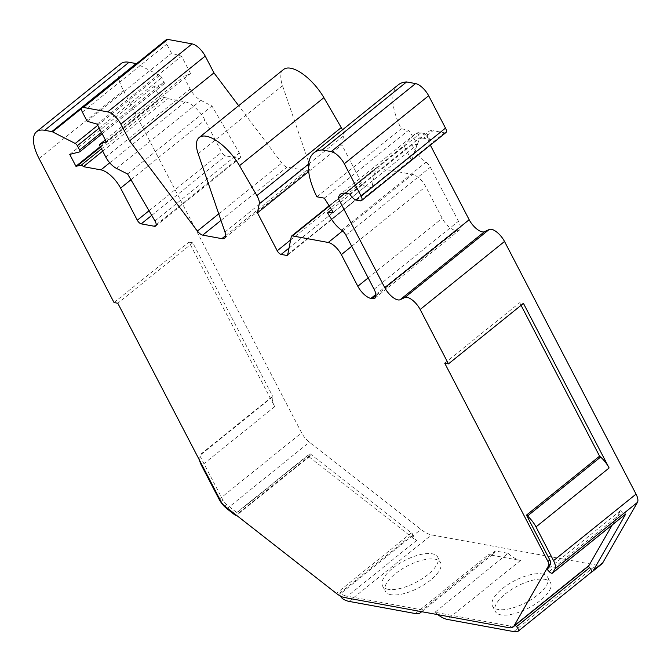 <?xml version="1.0" encoding="UTF-8"?>
<svg xmlns="http://www.w3.org/2000/svg" width="671" height="671" viewBox="0 0 671 671"><rect width="100%" height="100%" fill="white"/><g stroke="black" fill="none" stroke-linecap="round" stroke-linejoin="round"><path stroke-width="0.5" stroke-dasharray="3.35 2.52" d="M390.925 594.699A31.118 12.313 152.5 0 1 385.347 591.31A31.118 12.313 152.5 0 1 400.99 569.662A31.118 12.313 152.5 0 1 434.976 559.178A31.118 12.313 152.5 0 1 440.553 562.566A31.118 12.313 152.5 0 1 424.911 584.215A31.118 12.313 152.5 0 1 390.925 594.699M388.115 589.306A31.118 12.313 152.5 0 1 382.537 585.909A31.118 12.313 152.5 0 1 398.18 564.269A31.118 12.313 152.5 0 1 432.166 553.785A31.118 12.313 152.5 0 1 437.744 557.173A31.118 12.313 152.5 0 1 422.109 578.813A31.118 12.313 152.5 0 1 388.115 589.306M114.045 302.554L189.029 242.088L261.539 381.38A38.935 16.213 51.1 0 0 261.547 381.396L274.699 406.66A17.22 7.163 51.1 0 1 272.468 396.913L272.652 396.225L199.539 455.173L222.873 500.004A6.618 2.759 51.1 0 0 226.764 504.709L236.98 512.703L310.094 453.747L310.153 455.357A3.976 1.652 51.1 0 1 309.843 456.263A3.976 1.652 51.1 0 1 307.444 455.584L411.524 536.968A26.488 11.03 -128.9 0 0 416.674 540.39A3.976 1.652 51.1 0 1 413.562 537.043A3.976 1.652 51.1 0 1 413 535.265L412.959 534.116L339.845 593.063A19.862 8.27 51.1 0 0 346.211 595.999L344.34 597.509M340.507 596.108A3.976 1.652 51.1 0 1 340.449 595.999A3.976 1.652 51.1 0 1 339.887 594.212L339.845 593.063M544.953 579.341A31.118 12.313 152.5 0 1 550.53 582.73A31.118 12.313 152.5 0 1 534.888 604.378A31.118 12.313 152.5 0 1 500.902 614.862A31.118 12.313 152.5 0 1 495.324 611.474A31.118 12.313 152.5 0 1 510.967 589.826A31.118 12.313 152.5 0 1 544.953 579.341M542.151 573.948A31.118 12.313 152.5 0 1 547.721 577.337A31.118 12.313 152.5 0 1 532.086 598.977A31.118 12.313 152.5 0 1 498.092 609.469A31.118 12.313 152.5 0 1 492.514 606.081A31.118 12.313 152.5 0 1 508.157 584.433A31.118 12.313 152.5 0 1 542.151 573.948M166.349 39.648A6.651 2.768 -128.9 0 0 166.769 44.135L171.499 53.235L181.506 56.138L190.539 73.483L183.711 76.687L190.145 89.05A13.294 5.536 -128.9 0 0 200.881 100.398L211.961 105.993L239.329 152.929A6.693 2.785 51.1 0 1 239.631 153.483A6.693 2.785 51.1 0 1 240.05 158.004A6.693 2.785 51.1 0 1 238.691 158.239L225.59 155.84A3.976 1.652 51.1 0 1 221.656 152.191L204.957 120.101A19.862 8.27 -128.9 0 0 185.305 101.866L167.775 98.645A2.65 1.099 -128.9 0 0 165.502 97.253L160.277 98.251L154.104 86.383L163.942 83.883A2.65 1.099 -128.9 0 0 164.135 83.791A2.65 1.099 -128.9 0 0 163.967 82.005L161.728 77.71A2.65 1.099 -128.9 0 0 159.606 75.454L136.909 63.846A3.976 1.652 -128.9 0 0 136.54 63.678M310.094 453.747L411.365 532.942A19.862 8.27 -128.9 0 0 412.959 534.116M189.029 242.088L192.77 242.776L272.652 396.225M192.77 242.776L117.786 303.242M517.987 631.319L591.101 572.371A26.488 11.03 -128.9 0 0 591.201 572.321M612.279 524.89L620.457 510.656L622.235 512.577A3.976 1.652 -128.9 0 0 625.364 514.28M521.065 305.33L519.715 302.722L523.455 303.409M444.722 363.179L519.715 302.722M514.976 625.481A19.862 8.27 -128.9 0 1 510.933 626.202L434.951 612.271L508.064 553.315L495.307 550.983L422.193 609.931L346.211 595.999M620.457 510.656L547.343 569.604M349.918 194.062L424.902 133.604A6.618 2.759 -128.9 0 0 431.453 139.677L423.602 138.243L432.971 130.686L444.571 132.808A6.618 2.759 -128.9 0 0 445.913 132.573M398.255 84.856A69.138 28.778 -128.9 0 0 401.199 128.765L408.681 130.132L417.639 144.382L411.885 144.852L415.986 151.361A17.538 7.306 -128.9 0 0 426.01 162.189A6.618 2.759 51.1 0 1 430.337 167.222L458.452 221.229A13.244 5.511 51.1 0 1 459.283 230.161A13.244 5.511 51.1 0 1 456.582 230.639L455.273 230.405A13.244 5.511 51.1 0 1 442.181 218.243L425.716 186.613A13.244 5.511 -128.9 0 0 412.615 174.452L376.767 167.884A3.976 1.652 -128.9 0 0 375.953 168.027A3.976 1.652 -128.9 0 0 375.668 168.538L372.061 186.739A3.976 1.652 51.1 0 1 371.776 187.251A3.976 1.652 51.1 0 1 370.971 187.394L365.502 186.395A3.976 1.652 51.1 0 1 361.577 182.747L341.833 144.819L343.611 135.852A13.244 5.511 -128.9 0 0 342.436 129.872M316.838 196.779L401.199 128.765M324.319 198.155L408.681 130.132M333.277 212.397L417.639 144.382M331.541 209.629L411.885 144.852M308.71 171.524L341.833 144.819M283.556 69.49A35.093 14.611 -128.9 0 0 282.533 85.737L309.323 164.018A13.244 5.511 51.1 0 1 308.937 170.149A13.244 5.511 51.1 0 1 306.236 170.627L287.062 167.113A6.618 2.759 51.1 0 1 281.786 163.028L238.65 105.699M87.138 121.25L171.499 53.235M97.144 124.16L181.506 56.138M106.177 141.506L190.539 73.483M105.33 139.887L183.711 76.687M127.599 174.007L211.961 105.993M102.688 151.126L167.775 98.645M100.6 147.108L161.032 98.385M100.331 146.588L160.277 98.251M69.742 154.405L154.104 86.383M120.939 63.703A39.732 16.54 -128.9 0 0 123.43 90.518L301.615 432.812A13.244 5.511 -128.9 0 0 309.406 442.231L420.893 529.411A26.488 11.03 -128.9 0 0 431.512 534.888L596.234 565.083A26.488 11.03 -128.9 0 0 601.619 564.126M495.307 550.983A25.163 10.476 51.1 0 1 493.63 553.701A25.163 10.476 51.1 0 1 488.505 554.615L520.486 560.478L447.372 619.425M423.602 138.243A19.862 8.27 -128.9 0 0 420.34 138.478L419.442 139.048L411.424 159.924L430.17 144.81A19.862 8.27 -128.9 0 1 428.928 131.399A19.862 8.27 -128.9 0 1 432.971 130.686M508.064 553.315A25.163 10.476 -128.9 0 0 520.486 560.478M424.902 133.604L420.792 132.85A26.488 11.03 -128.9 0 0 417.404 132.85L414.728 134.343L404.001 145.649L345.028 193.189M434.951 612.271A25.163 10.476 -128.9 0 0 437.853 614.653M422.193 609.931A25.163 10.476 51.1 0 1 421.43 611.642M199.488 460.189A17.22 7.163 51.1 0 1 199.354 455.861L199.539 455.173M236.98 512.703L237.039 514.313A3.976 1.652 51.1 0 1 236.729 515.211A3.976 1.652 51.1 0 1 236.528 515.32M413 535.265L339.887 594.212M156.217 224.743L238.691 158.239M222.873 500.004L220.994 501.514M411.365 532.942L336.381 593.407M226.764 504.709L224.894 506.219M510.933 626.202L509.063 627.712M360.21 200.83L444.571 132.808M331.617 219.383L415.986 151.361M341.648 230.212L426.01 162.189M345.976 235.244L430.337 167.222M374.091 289.243L458.452 221.229M375.953 295.651L456.582 230.639M375.886 294.41L455.273 230.405M368.186 277.903L442.181 218.243M351.721 246.274L425.716 186.613M342.571 230.933L412.615 174.452M329.335 206.123L376.767 167.884M291.306 236.553L375.668 168.538M287.7 254.754L372.061 186.739M287.758 254.494L370.971 187.394M289.033 248.052L365.502 186.395M290.635 239.941L361.577 182.747M308.61 164.076L343.611 135.852M198.163 153.76L282.533 85.737M224.961 232.032L309.323 164.018M225.607 235.63L306.236 170.627M220.977 220.398L287.062 167.113M218.738 213.856L281.786 163.028M82.399 112.149L166.769 44.135M105.783 157.073L190.145 89.05M116.519 168.421L200.881 100.398M154.967 220.952L239.329 152.929M151.73 215.391L225.59 155.84M149.021 210.753L221.656 152.191M130.954 179.769L204.957 120.101M109.725 162.801L185.305 101.866M101.506 148.845L165.502 97.253M79.581 151.906L163.942 83.883M101.447 132.413L163.967 82.005M99.207 128.119L161.728 77.71M97.756 125.326L159.606 75.454M81.51 108.517L136.909 63.846M39.069 158.541L123.43 90.518M513.743 631.596L596.234 565.083M349.021 601.392L431.512 534.888M415.391 613.562L488.505 554.615M416.674 540.39L343.56 599.337M411.524 536.968L420.893 529.411M226.924 508.735L309.406 442.231M307.444 455.584L234.33 514.531M219.132 499.316L301.615 432.812M274.699 406.66L201.585 465.607M356.469 200.143L431.453 139.677M411.424 159.924L404.001 145.649M417.404 132.85L420.34 138.478M420.792 132.85L345.8 193.307M549.121 571.524L622.235 512.577M272.468 396.913L199.354 455.861M310.153 455.357L237.039 514.313M382.537 585.909L385.347 591.31M547.721 577.337L550.53 582.73M155.689 226.018L240.05 158.004M374.921 298.184L459.283 230.161M329.117 205.787L375.953 168.027M287.414 255.274L371.776 187.251M224.567 238.171L308.937 170.149M102.151 133.764L164.135 83.791M419.442 139.048L428.928 131.399M414.728 134.343L340.407 194.263M492.514 606.081L495.324 611.474M421.707 611.692L493.63 553.701M437.744 557.173L440.553 562.566M309.843 456.263L236.729 515.211"/><path stroke-width="1.01" d="M437.853 614.653A25.163 10.476 -128.9 0 0 447.372 619.425L513.743 631.596A26.488 11.03 -128.9 0 0 517.987 631.319A3.976 1.652 -128.9 0 0 518.163 631.218A3.976 1.652 -128.9 0 0 517.911 628.534A3.976 1.652 -128.9 0 0 516.536 626.605L515.261 625.221L588.375 566.274A19.862 8.27 -128.9 0 0 588.962 565.502L612.279 524.89M591.101 572.371A3.976 1.652 -128.9 0 0 591.277 572.262A3.976 1.652 -128.9 0 0 591.025 569.587A3.976 1.652 -128.9 0 0 589.65 567.649L588.375 566.274M83.414 166.668A2.65 1.099 -128.9 0 0 81.141 165.267L75.915 166.265L69.742 154.405L79.581 151.906A2.65 1.099 -128.9 0 0 79.774 151.805A2.65 1.099 -128.9 0 0 79.606 150.019L77.366 145.724A2.65 1.099 -128.9 0 0 75.244 143.477L52.548 131.868A3.976 1.652 -128.9 0 0 51.81 131.6L44.672 130.291A39.732 16.54 -128.9 0 0 36.578 131.726A39.732 16.54 -128.9 0 0 39.069 158.541L114.045 302.554L117.786 303.242L220.994 501.514A6.618 2.759 -128.9 0 0 224.894 506.219L336.381 593.407A19.862 8.27 -128.9 0 0 344.34 597.509L509.063 627.712A19.862 8.27 -128.9 0 0 513.105 626.991A19.862 8.27 -128.9 0 0 513.969 625.968L548.643 565.578A6.618 2.759 -128.9 0 0 547.939 561.459L444.722 363.179L448.463 363.867L420.155 309.49A13.244 5.511 -128.9 0 0 404.839 297.513L400.126 299.719A13.244 5.511 51.1 0 1 384.81 287.742L338.385 198.557A26.488 11.03 51.1 0 1 340.407 194.263A26.488 11.03 51.1 0 1 345.8 193.307L349.918 194.062A6.618 2.759 -128.9 0 0 356.469 200.143L360.21 200.83A6.618 2.759 -128.9 0 0 361.552 200.587A6.618 2.759 -128.9 0 0 361.141 196.117L344.29 163.758A13.244 5.511 -128.9 0 0 331.197 151.596L322.231 149.952A69.138 28.778 -128.9 0 0 313.894 152.879A69.138 28.778 -128.9 0 0 316.838 196.779L324.319 198.155L333.277 212.397L327.523 212.866L331.617 219.383A17.538 7.306 -128.9 0 0 341.648 230.212A6.618 2.759 51.1 0 1 345.976 235.244L374.091 289.243A13.244 5.511 51.1 0 1 374.921 298.184A13.244 5.511 51.1 0 1 372.22 298.662L370.912 298.419A13.244 5.511 51.1 0 1 357.819 286.257L341.354 254.636A13.244 5.511 -128.9 0 0 328.253 242.474L292.405 235.898A3.976 1.652 -128.9 0 0 291.591 236.041A3.976 1.652 -128.9 0 0 291.306 236.553L287.7 254.754A3.976 1.652 51.1 0 1 287.414 255.274A3.976 1.652 51.1 0 1 286.609 255.416L281.141 254.41A3.976 1.652 51.1 0 1 277.215 250.761L257.471 212.841L259.249 203.867A13.244 5.511 -128.9 0 0 257.471 196.645A13.244 5.511 -128.9 0 0 256.892 195.596L239.513 165.678A35.093 14.611 -128.9 0 0 199.195 137.505A35.093 14.611 -128.9 0 0 198.163 153.76L224.961 232.032A13.244 5.511 51.1 0 1 224.567 238.171A13.244 5.511 51.1 0 1 221.875 238.65L202.701 235.127A6.618 2.759 51.1 0 1 197.417 231.05L129.587 140.885L120.855 124.101A13.294 5.536 -128.9 0 0 107.704 111.889L83.338 107.427A6.651 2.768 -128.9 0 0 81.988 107.662A6.651 2.768 -128.9 0 0 82.399 112.149L87.138 121.25L97.144 124.16L106.177 141.506L99.35 144.71L105.783 157.073A13.294 5.536 -128.9 0 0 116.519 168.421L127.599 174.007L154.967 220.952A6.693 2.785 51.1 0 1 155.269 221.505A6.693 2.785 51.1 0 1 155.689 226.018A6.693 2.785 51.1 0 1 154.33 226.261L141.229 223.862A3.976 1.652 51.1 0 1 137.295 220.214L120.587 188.123A19.862 8.27 -128.9 0 0 100.944 169.88L83.414 166.668L102.688 151.126M342.436 129.872A13.244 5.511 -128.9 0 0 341.833 128.622A13.244 5.511 -128.9 0 0 341.254 127.574L323.883 97.664A35.093 14.611 -128.9 0 0 283.556 69.49L199.195 137.505M591.201 572.321A26.488 11.03 -128.9 0 0 592.25 571.684A26.488 11.03 -128.9 0 0 593.407 570.316L625.775 513.944A3.976 1.652 -128.9 0 1 625.598 514.154A3.976 1.652 -128.9 0 1 625.364 514.28M536.003 526.92A17.22 7.163 -128.9 0 0 527.49 516.024L526.475 515.118L549.809 559.941A6.618 2.759 -128.9 0 1 550.514 564.068L547.343 569.604L549.121 571.524A3.976 1.652 -128.9 0 0 552.485 573.101A3.976 1.652 -128.9 0 0 552.661 572.891L554.959 568.882A13.244 5.511 -128.9 0 0 553.55 560.629L536.003 526.92L609.117 467.972A17.22 7.163 -128.9 0 0 600.612 457.077L599.589 456.171L521.065 305.33M609.117 467.972L595.974 442.709A38.935 16.213 -128.9 0 0 595.957 442.692L523.455 303.409L448.463 363.867M526.475 515.118L599.589 456.171M513.105 626.991L514.976 625.481A19.862 8.27 -128.9 0 0 515.261 625.221M361.552 200.587L445.913 132.573A6.618 2.759 -128.9 0 0 445.502 128.102L428.652 95.735A13.244 5.511 -128.9 0 0 415.559 83.581L406.592 81.937A69.138 28.778 -128.9 0 0 398.255 84.856L313.894 152.879M322.231 149.952L406.592 81.937M327.523 212.866L331.541 209.629M257.471 212.841L308.71 171.524M238.65 105.699L213.957 72.862L205.217 56.079A13.294 5.536 -128.9 0 0 192.065 43.875L167.7 39.404A6.651 2.768 -128.9 0 0 166.349 39.648L81.988 107.662M129.587 140.885L213.957 72.862M99.35 144.71L105.33 139.887M76.67 166.408L100.6 147.108M75.915 166.265L100.331 146.588M136.54 63.678A3.976 1.652 -128.9 0 0 136.171 63.577L129.033 62.269A39.732 16.54 -128.9 0 0 120.939 63.703L36.578 131.726M592.25 571.684L601.619 564.126A26.488 11.03 -128.9 0 0 602.784 562.759L637.45 502.378A13.244 5.511 -128.9 0 0 636.041 494.124L504.517 241.468A13.244 5.511 -128.9 0 0 489.201 229.49L484.496 231.705A13.244 5.511 51.1 0 1 469.172 219.727L430.337 145.129M421.43 611.642A25.163 10.476 51.1 0 1 420.516 612.657A25.163 10.476 51.1 0 1 415.391 613.562L349.021 601.392A26.488 11.03 51.1 0 1 343.56 599.337A3.976 1.652 51.1 0 1 340.507 596.108M236.528 515.32A3.976 1.652 51.1 0 1 234.33 514.531L226.924 508.735A13.244 5.511 51.1 0 1 219.132 499.316L201.585 465.607A17.22 7.163 51.1 0 1 199.488 460.189M345.028 193.189L338.385 198.557M516.536 626.605L589.65 567.649M154.33 226.261L156.217 224.743M256.892 195.596L341.254 127.574M549.809 559.941L547.939 561.459M588.962 565.502L513.969 625.968M550.514 564.068L548.643 565.578M361.141 196.117L445.502 128.102M344.29 163.758L428.652 95.735M331.197 151.596L415.559 83.581M372.22 298.662L375.953 295.651M370.912 298.419L375.886 294.41M357.819 286.257L368.186 277.903M341.354 254.636L351.721 246.274M328.253 242.474L342.571 230.933M292.405 235.898L329.335 206.123M286.609 255.416L287.758 254.494M281.141 254.41L289.033 248.052M277.215 250.761L290.635 239.941M259.249 203.867L308.61 164.076M239.513 165.678L323.883 97.664M221.875 238.65L225.607 235.63M202.701 235.127L220.977 220.398M197.417 231.05L218.738 213.856M120.855 124.101L205.217 56.079M107.704 111.889L192.065 43.875M83.338 107.427L167.7 39.404M141.229 223.862L151.73 215.391M137.295 220.214L149.021 210.753M120.587 188.123L130.954 179.769M100.944 169.88L109.725 162.801M81.141 165.267L101.506 148.845M79.606 150.019L101.447 132.413M77.366 145.724L99.207 128.119M75.244 143.477L97.756 125.326M52.548 131.868L81.51 108.517M51.81 131.6L136.171 63.577M44.672 130.291L129.033 62.269M404.839 297.513L489.201 229.49M420.155 309.49L504.517 241.468M400.126 299.719L484.496 231.705M553.55 560.629L636.041 494.124M554.959 568.882L637.45 502.378M593.407 570.316L602.784 562.759M552.661 572.891L625.775 513.944M384.81 287.742L469.172 219.727M527.49 516.024L600.612 457.077M291.591 236.041L329.117 205.787M79.774 151.805L102.151 133.764M552.485 573.101L625.598 514.154M518.163 631.218L591.277 572.262M420.516 612.657L421.707 611.692"/></g></svg>
